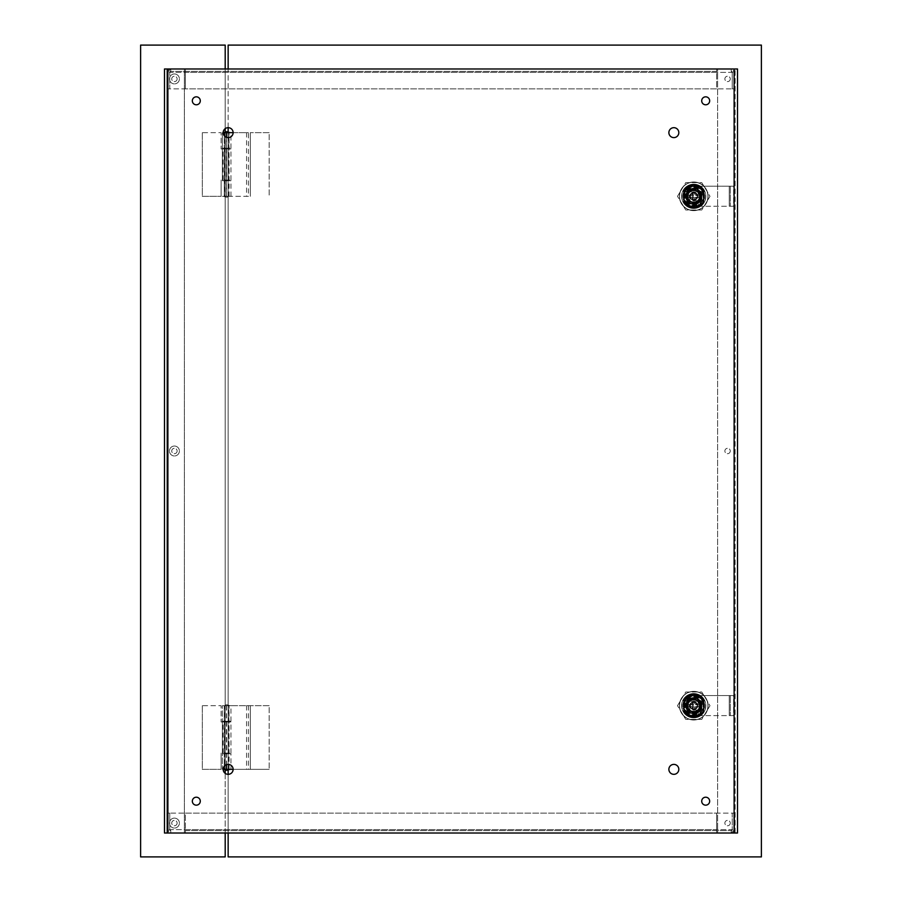 <?xml version="1.0" encoding="UTF-8"?>
<svg xmlns="http://www.w3.org/2000/svg" width="902" height="902" viewBox="0 0 902 902"><rect width="100%" height="100%" fill="white"/><g stroke="black" fill="none" stroke-linecap="round" stroke-linejoin="round"><path stroke-width="0.68" stroke-dasharray="4.51 3.38" d="M184.38 68.98L184.38 833.02L164.48 833.02L164.48 68.98L184.38 68.98L184.38 833.02L166.87 833.02L167.885 833.02L167.885 68.98L184.38 68.98M177.119 823.075A2.695 2.695 0 0 1 173.083 825.409A2.695 2.695 0 0 1 173.083 820.741A2.695 2.695 0 0 1 177.119 823.075A2.695 2.695 0 0 1 173.083 825.409A2.695 2.695 0 0 1 173.083 820.741A2.695 2.695 0 0 1 177.119 823.075M177.119 451A2.695 2.695 0 0 1 173.083 453.334A2.695 2.695 0 0 1 173.083 448.666A2.695 2.695 0 0 1 177.119 451A2.695 2.695 0 0 1 173.083 453.334A2.695 2.695 0 0 1 173.083 448.666A2.695 2.695 0 0 1 177.119 451M177.119 78.925A2.695 2.695 0 0 1 173.083 81.259A2.695 2.695 0 0 1 173.083 76.591A2.695 2.695 0 0 1 177.119 78.925A2.695 2.695 0 0 1 173.083 81.259A2.695 2.695 0 0 1 173.083 76.591A2.695 2.695 0 0 1 177.119 78.925M166.87 68.98L737.52 68.98L737.52 833.02L167.885 833.02L167.885 68.98L166.87 68.98L166.87 833.02L166.87 68.98M717.62 68.98L735.13 68.98L734.115 68.98L734.115 833.02L735.13 833.02L717.62 833.02L717.62 68.98L734.115 68.98L734.115 833.02L717.62 833.02L717.62 68.98M678.811 769.35A4.961 4.961 0 0 0 673.85 764.389A4.961 4.961 0 0 0 668.878 769.35A4.961 4.961 0 0 0 673.85 774.322A4.961 4.961 0 0 0 678.811 769.35M678.811 132.65A4.961 4.961 0 0 0 673.85 127.678A4.961 4.961 0 0 0 668.878 132.65A4.961 4.961 0 0 0 673.85 137.611A4.961 4.961 0 0 0 678.811 132.65M233.122 769.35A4.961 4.961 0 0 0 228.15 764.389A4.961 4.961 0 0 0 223.189 769.35A4.961 4.961 0 0 0 228.15 774.322A4.961 4.961 0 0 0 233.122 769.35L269.168 769.35L224.282 769.35L224.282 753.801L229.063 753.801L224.282 753.801L224.282 769.35L230.968 769.35L230.968 753.801L222.377 753.801L230.968 753.801M233.122 132.65A4.961 4.961 0 0 0 228.15 127.678A4.961 4.961 0 0 0 223.189 132.65A4.961 4.961 0 0 0 228.15 137.611A4.961 4.961 0 0 0 233.122 132.65L248.445 132.65L248.445 196.32L222.377 196.32L248.445 196.32M709.66 801.19A3.98 3.98 0 0 0 705.68 797.21A3.98 3.98 0 0 0 701.7 801.19A3.98 3.98 0 0 0 705.68 805.17A3.98 3.98 0 0 0 709.66 801.19M709.66 100.81A3.98 3.98 0 0 0 705.68 96.83A3.98 3.98 0 0 0 701.7 100.81A3.98 3.98 0 0 0 705.68 104.79A3.98 3.98 0 0 0 709.66 100.81M200.3 801.19A3.98 3.98 0 0 0 196.32 797.21A3.98 3.98 0 0 0 192.34 801.19A3.98 3.98 0 0 0 196.32 805.17A3.98 3.98 0 0 0 200.3 801.19M200.3 100.81A3.98 3.98 0 0 0 196.32 96.83A3.98 3.98 0 0 0 192.34 100.81A3.98 3.98 0 0 0 196.32 104.79A3.98 3.98 0 0 0 200.3 100.81M735.13 833.02L735.13 68.98L735.13 833.02M730.259 823.075A2.695 2.695 0 0 1 726.223 825.409A2.695 2.695 0 0 1 726.223 820.741A2.695 2.695 0 0 1 730.259 823.075A2.695 2.695 0 0 1 726.223 825.409A2.695 2.695 0 0 1 726.223 820.741A2.695 2.695 0 0 1 730.259 823.075M730.259 451A2.695 2.695 0 0 1 726.223 453.334A2.695 2.695 0 0 1 726.223 448.666A2.695 2.695 0 0 1 730.259 451A2.695 2.695 0 0 1 726.223 453.334A2.695 2.695 0 0 1 726.223 448.666A2.695 2.695 0 0 1 730.259 451M730.259 78.925A2.695 2.695 0 0 1 726.223 81.259A2.695 2.695 0 0 1 726.223 76.591A2.695 2.695 0 0 1 730.259 78.925A2.695 2.695 0 0 1 726.223 81.259A2.695 2.695 0 0 1 726.223 76.591A2.695 2.695 0 0 1 730.259 78.925M734.634 829.614A3.405 3.405 0 0 1 731.229 833.02L732.244 829.614L731.229 830.641A1.015 1.015 0 0 0 732.244 829.614L734.634 829.614L731.229 833.02L170.771 833.02A3.405 3.405 0 0 1 167.366 829.614L167.366 813.13L167.366 829.614L170.771 833.02L716.616 833.02L716.616 813.13L716.616 833.02L731.229 833.02L731.229 830.641L732.244 829.614L732.244 813.13L734.634 813.13L734.634 829.614L734.634 813.13L732.244 813.13L732.244 829.614L732.244 813.13L167.366 813.13L169.756 813.13L169.756 829.614L170.771 833.02L170.771 830.641A1.015 1.015 0 0 1 169.756 829.614L170.771 830.641L169.756 829.614L169.756 813.13L732.244 813.13L732.244 829.614L167.366 829.614M185.384 813.13L716.616 813.13L185.384 813.13L185.384 829.614L185.384 813.13M185.384 830.641L731.229 830.641L185.384 830.641L185.384 833.02L185.384 829.614L716.616 829.614L185.384 829.614L185.384 830.641M169.756 829.614L169.756 813.13L169.756 829.614L732.244 829.614M167.366 72.385A3.405 3.405 0 0 1 170.771 68.98L169.756 72.385L170.771 71.359A1.015 1.015 0 0 0 169.756 72.385L167.366 72.385L170.771 68.98L731.229 68.98A3.405 3.405 0 0 1 734.634 72.385L734.634 88.87L734.634 72.385L731.229 68.98L185.384 68.98L185.384 88.87L185.384 68.98L170.771 68.98L170.771 71.359L169.756 72.385L169.756 88.87L167.366 88.87L167.366 72.385L167.366 88.87L169.756 88.87L169.756 72.385L169.756 88.87L734.634 88.87L732.244 88.87L732.244 72.385L731.229 68.98L731.229 71.359A1.015 1.015 0 0 1 732.244 72.385L731.229 71.359L732.244 72.385L732.244 88.87L169.756 88.87L169.756 72.385L734.634 72.385M716.616 88.87L185.384 88.87L716.616 88.87L716.616 72.385L716.616 88.87M716.616 71.359L170.771 71.359L716.616 71.359L716.616 68.98L716.616 72.385L185.384 72.385L716.616 72.385L716.616 71.359M732.244 72.385L732.244 88.87L732.244 72.385L169.756 72.385M202.319 132.65L202.319 196.32L221.103 196.32L202.319 196.32L202.319 132.65L221.103 132.65L202.319 132.65M223.098 148.943L230.968 148.943L221.103 148.943L221.103 132.65L221.103 148.943L223.098 148.943L223.098 180.017L222.377 180.017L230.968 180.017L223.098 180.017M221.103 196.32L221.103 180.017L221.103 196.32M229.063 180.017L224.282 180.017L229.063 180.017L229.063 148.943L224.282 148.943L229.063 148.943M202.319 705.68L202.319 769.35L221.103 769.35L202.319 769.35L202.319 705.68L221.103 705.68L202.319 705.68M223.098 721.983L230.968 721.983L221.103 721.983L221.103 705.68L221.103 721.983L223.098 721.983L223.098 753.057L222.377 753.057L230.968 753.057L223.098 753.057M221.103 769.35L221.103 753.057L221.103 769.35M229.063 753.057L224.282 753.057L229.063 753.057L229.063 721.983L224.282 721.983L229.063 721.983M174.436 818.114A4.961 4.961 0 0 0 170.128 825.556A4.961 4.961 0 0 0 178.731 825.556A4.961 4.961 0 0 0 174.436 818.114A4.961 4.961 0 0 1 178.731 825.556A4.961 4.961 0 0 1 170.128 825.556A4.961 4.961 0 0 1 174.436 818.114M174.436 446.039A4.961 4.961 0 0 1 178.731 453.48A4.961 4.961 0 0 1 170.128 453.48A4.961 4.961 0 0 1 174.436 446.039A4.961 4.961 0 0 0 170.128 453.48A4.961 4.961 0 0 0 178.731 453.48A4.961 4.961 0 0 0 174.436 446.039M174.436 73.964A4.961 4.961 0 0 1 178.731 81.406A4.961 4.961 0 0 1 170.128 81.406A4.961 4.961 0 0 1 174.436 73.964A4.961 4.961 0 0 0 170.128 81.406A4.961 4.961 0 0 0 178.731 81.406A4.961 4.961 0 0 0 174.436 73.964M225.196 68.98L225.196 128.659M225.196 131.839L225.196 770.161M225.196 773.341L225.196 833.02M140.611 856.9L140.611 45.1L225.196 45.1L225.196 856.9L140.611 856.9M223.245 132.65L230.1 132.65L223.245 132.65M224.463 132.65L228.882 132.65L224.463 132.65L224.463 196.32L228.882 196.32L224.463 196.32M229.063 132.65L224.282 132.65L229.063 132.65L229.063 148.199L224.282 148.199L224.282 180.761L229.063 180.761L224.282 180.761L224.282 196.32L224.282 180.761L222.377 180.761L230.968 180.761L224.282 180.761M223.245 196.32L226.673 197.301L230.1 196.32L223.245 196.32L230.1 196.32M223.189 132.65L248.445 132.65M269.168 132.65L250.328 132.65L269.168 132.65L269.168 196.32L269.168 132.65M224.282 196.32L229.063 196.32L224.282 196.32L224.282 132.65L224.282 148.199L229.063 148.199M222.377 180.761L222.377 132.65L222.377 180.761M224.282 148.199L230.968 148.199L222.377 148.199L224.282 148.199L224.282 132.65M223.245 705.68L230.1 705.68L223.245 705.68L226.673 704.699L230.1 705.68M224.463 705.68L228.882 705.68L224.463 705.68L224.463 769.35L228.882 769.35L224.463 769.35M229.063 705.68L224.282 705.68L229.063 705.68L229.063 721.239L224.282 721.239L224.282 753.801M230.1 769.35L223.245 769.35L230.1 769.35M223.189 769.35L222.377 769.35L222.377 721.239L230.968 721.239L224.282 721.239L224.282 705.68L250.328 705.68L222.377 705.68L230.968 705.68L224.282 705.68L224.282 721.239L229.063 721.239M269.168 705.68L250.328 705.68L269.168 705.68L269.168 769.35L269.168 705.68M224.282 721.239L222.377 721.239L222.377 705.68L222.377 769.35L230.968 769.35M224.282 705.68L224.282 769.35M761.389 856.9L228.15 856.9L228.15 45.1L761.389 45.1L761.389 856.9M703.932 699.016L703.932 712.354A12.177 12.177 0 0 1 683.558 712.354L683.558 699.016A12.177 12.177 0 0 1 703.932 699.016L703.932 712.354A12.177 12.177 0 0 1 683.558 712.354L683.558 699.016A12.177 12.177 0 0 1 703.932 699.016M703.932 189.645L703.932 202.984A12.177 12.177 0 0 1 683.558 202.984L683.558 189.645A12.177 12.177 0 0 1 703.932 189.645L703.932 202.984A12.177 12.177 0 0 1 683.558 202.984L683.558 189.645A12.177 12.177 0 0 1 703.932 189.645M228.15 833.02L228.15 774.322M228.15 770.161L228.15 131.839M228.15 127.678L228.15 68.98M699.411 201.789L688.271 201.789L699.411 201.789L699.411 190.649L699.411 201.789M688.271 190.649L688.271 201.789L688.271 190.649L699.411 190.649L688.271 190.649M730.293 186.195L733.63 186.195L733.63 206.254L730.293 206.254L730.293 186.195L730.293 206.254L689.861 206.254A11.816 11.816 0 0 1 689.861 186.195L730.293 186.195M689.861 186.195L733.63 186.195L733.63 206.254L689.861 206.254A11.816 11.816 0 0 1 689.861 186.195M703.459 202.149L703.459 203.04A11.816 11.816 0 0 1 690.323 207.618C695.566 208.948 699.941 207.415 703.459 203.04L703.447 202.149C700.335 206.964 695.949 208.79 690.323 207.618L684.032 203.04C690.312 209.76 696.784 209.76 703.459 203.04L703.459 201.721L703.459 203.04C699.873 207.595 695.307 209.061 689.759 207.437A11.816 11.816 0 0 1 684.032 203.04C690.504 209.749 696.975 209.749 703.459 203.04L703.459 202.454C698.249 208.858 692.285 209.647 685.565 204.844A11.816 11.816 0 0 1 684.032 203.04L684.032 201.721C690.492 209.14 696.964 209.14 703.459 201.721L703.459 203.04A11.816 11.816 0 0 1 689.759 207.437M688.959 186.286L684.032 190.92L684.032 189.589L684.032 190.92C690.425 183.354 696.896 183.354 703.459 190.92L698.531 186.286L703.459 190.92L703.459 189.589L703.459 190.92C697.032 183.444 690.56 183.444 684.032 190.92L688.959 186.286L687.876 186.286L699.986 186.286A11.816 11.816 0 0 0 690.436 184.978L687.685 186.286L688.959 186.286L687.504 186.286L684.032 189.589A11.816 11.816 0 0 1 703.459 189.589L703.695 191.371A11.106 11.106 0 0 0 694.585 185.237C698.238 185.485 701.192 187.379 703.459 190.92L703.459 189.589C699.681 184.854 694.935 183.467 689.196 185.417A11.816 11.816 58.8 0 0 684.032 189.589L683.795 191.371L684.032 189.589C690.504 182.892 696.975 182.892 703.459 189.589A11.816 11.816 0 0 0 689.196 185.417C695.239 183.602 699.986 185.316 703.459 190.559M684.979 190.254L684.798 190.514A10.666 10.666 0 0 0 683.795 192.476A10.666 10.666 0 0 1 703.695 192.476L703.695 200.165A10.666 10.666 0 0 1 683.795 200.165L683.795 191.371L683.795 200.165A10.666 10.666 0 0 0 703.695 200.165L703.695 192.476A10.666 10.666 0 0 0 687.944 187.368L687.674 187.548A10.666 10.666 0 0 0 684.979 190.254L686.388 191.574A8.749 8.749 0 0 1 688.993 188.958A8.749 8.749 0 0 0 686.388 191.574L688.993 188.958L687.674 187.548M687.504 186.286L684.032 189.589C690.684 182.926 697.156 182.926 703.459 189.589L696.333 184.797L694.63 184.538L694.585 185.237M685.565 204.844A11.816 11.816 -26.4 0 1 684.032 203.04L684.032 201.721L684.032 203.04C688.17 208.001 693.176 209.287 699.039 206.874C693.176 209.287 688.17 208.001 684.032 203.04L691.236 207.855L684.55 203.728L684.032 201.721C688.034 207.201 692.928 208.712 698.723 206.254C692.319 208.531 687.425 207.02 684.032 201.721L684.032 203.04L684.032 201.721L691.394 207.178L684.032 201.721L684.032 203.04L684.032 201.721L684.032 203.04L687.504 206.344L688.959 206.344L684.032 201.721L684.032 203.04L683.795 201.27L684.032 203.04C687.347 207.55 691.969 208.993 697.9 207.37L699.986 206.344L703.447 202.454M684.032 201.721C690.537 209.309 697.009 209.309 703.459 201.721C700.324 206.321 696.299 208.136 691.383 207.178C696.818 207.877 700.831 206.051 703.459 201.721L698.723 206.254L703.459 201.721C696.987 209.129 690.504 209.129 684.032 201.721C690.47 209.309 696.942 209.309 703.459 201.721C696.942 209.309 690.47 209.309 684.032 201.721L685.092 203.288C691.924 209.23 698.047 208.712 703.459 201.721L703.459 203.04L703.447 201.721L703.459 203.04L699.986 206.344L698.531 206.344L699.986 206.344L703.459 203.04C696.919 209.828 690.436 209.828 684.032 203.04C690.436 209.828 696.919 209.828 703.459 203.04C697.122 209.805 690.65 209.805 684.032 203.04C690.65 209.805 697.122 209.805 703.459 203.04A11.816 11.816 -159.7 0 1 699.039 206.874A11.816 11.816 -159.7 0 0 703.459 203.04C696.987 209.647 690.515 209.647 684.032 203.04C690.515 209.647 696.987 209.647 703.459 203.04C696.806 209.715 690.334 209.715 684.032 203.04C690.334 209.715 696.806 209.715 703.459 203.04C700.132 207.167 696.062 208.779 691.236 207.855C696.062 208.779 700.132 207.167 703.459 203.04C697.032 209.828 690.56 209.828 684.032 203.04C690.56 209.828 697.032 209.828 703.459 203.04C697.178 209.771 690.707 209.771 684.032 203.04C690.707 209.771 697.178 209.771 703.459 203.04L699.986 206.344L688.576 206.344C692.274 208.249 695.972 208.249 699.67 206.344M687.504 186.297L688.959 186.297M699.986 186.297L698.531 186.297M698.531 186.286L687.685 186.286M688.959 206.344L699.851 206.344M697.9 207.37A11.816 11.816 0 0 1 687.504 206.344A11.816 11.816 -81.9 0 1 684.55 203.728L685.092 203.288L684.55 203.728A11.816 11.816 -81.9 0 0 687.504 206.344L688.576 206.344M690.436 184.978L684.032 189.589L684.032 190.92L684.032 189.589A11.816 11.816 0 0 1 694.63 184.538M688.497 187.92A9.899 9.899 0 0 1 703.47 194.482A9.899 9.899 0 0 1 691.913 206.051A9.899 9.899 0 0 1 685.351 191.077L686.828 192.216A8.039 8.039 0 0 1 701.655 194.9A8.039 8.039 0 0 1 692.308 204.224A8.039 8.039 0 0 1 686.828 192.216A8.039 8.039 0 0 1 697.596 189.262A8.039 8.039 0 0 1 700.933 199.917A8.039 8.039 0 0 1 690.402 203.626A8.039 8.039 0 0 1 686.828 192.216L685.351 191.077A9.899 9.899 0 0 1 702.962 192.712A9.899 9.899 0 0 1 695.577 206.051A9.899 9.899 0 0 1 688.497 187.92L689.647 189.397L688.497 187.92M687.865 186.286C691.53 184.425 695.194 184.425 698.858 186.286M679.42 196.32A14.331 14.331 0 0 0 693.739 210.64A14.331 14.331 0 0 0 708.07 196.32A14.331 14.331 0 0 0 693.739 181.99A14.331 14.331 0 0 0 679.42 196.32M708.07 196.32A14.331 14.331 0 0 1 686.58 208.723A14.331 14.331 0 0 1 686.58 183.907A14.331 14.331 0 0 1 708.07 196.32A14.331 14.331 0 0 1 686.58 208.723A14.331 14.331 0 0 1 686.58 183.907A14.331 14.331 0 0 1 708.07 196.32M684.032 190.92L684.032 189.589L684.032 190.92C690.549 183.331 697.02 183.331 703.459 190.92C697.077 183.399 690.605 183.399 684.032 190.92C690.515 183.489 696.998 183.489 703.459 190.92C696.964 183.489 690.492 183.489 684.032 190.92C690.413 183.388 696.885 183.388 703.459 190.92C696.953 183.331 690.481 183.331 684.032 190.92C690.594 183.354 697.066 183.354 703.459 190.92M684.798 190.514L685.892 191.619L684.798 190.514M690.131 204.202A8.67 8.67 0 0 1 688.711 189.251A8.67 8.67 0 0 1 702.376 195.497A8.67 8.67 0 0 1 690.131 204.202M684.032 189.589C690.661 182.835 697.145 182.835 703.459 189.589C696.942 182.802 690.47 182.802 684.032 189.589C690.47 182.802 696.942 182.802 703.459 189.589C696.784 182.869 690.312 182.869 684.032 189.589C690.312 182.869 696.784 182.869 703.459 189.589C696.885 182.971 690.413 182.971 684.032 189.589C690.413 182.971 696.885 182.971 703.459 189.589C697.054 182.971 690.582 182.971 684.032 189.589C690.582 182.971 697.054 182.971 703.459 189.589C697.178 182.869 690.707 182.869 684.032 189.589C690.707 182.869 697.178 182.869 703.459 189.589C697.043 182.813 690.571 182.813 684.032 189.589C690.571 182.813 697.043 182.813 703.459 189.589C696.84 182.824 690.357 182.824 684.032 189.589C690.357 182.824 696.84 182.824 703.459 189.589C697.156 182.926 690.684 182.926 684.032 189.589C690.323 182.914 696.795 182.914 703.459 189.589L699.986 186.286L703.459 189.589A11.816 11.816 106 0 0 699.986 186.286M703.459 201.721L698.531 206.344M703.526 195.046L703.053 195.046A9.392 9.392 0 0 0 684.438 195.046L684.28 195.046A9.55 9.55 0 0 0 684.28 197.594L683.953 197.594A9.866 9.866 0 0 0 703.526 197.594L703.526 195.046A9.866 9.866 0 0 0 683.953 195.046A9.866 9.866 0 0 1 698.678 187.774L698.362 188.326A9.234 9.234 0 0 0 684.517 196.32A9.234 9.234 0 0 0 698.362 204.314L698.678 204.867A9.866 9.866 0 0 1 683.953 197.594L684.438 197.594A9.392 9.392 0 0 0 703.053 197.594L703.526 197.594M698.362 188.326L698.678 187.774A9.866 9.866 0 0 1 698.678 204.867L698.362 204.314M691.439 188.901L691.417 188.755A7.915 7.915 0 0 0 691.417 203.875A7.915 7.915 0 0 1 691.417 188.755L696.073 188.755A7.915 7.915 0 0 1 696.073 203.875A7.915 7.915 0 0 0 696.073 188.755A7.915 7.915 0 0 1 696.073 203.875L691.417 203.875A7.915 7.915 0 0 1 691.417 188.755L696.073 188.755L691.417 188.755A7.915 7.915 0 0 0 691.417 203.875L696.051 203.728L691.439 203.728C688 202.454 686.185 199.973 685.982 196.32C686.185 192.656 688 190.187 691.439 188.901L696.051 188.901L691.439 188.901A7.768 7.768 0 0 0 691.439 203.728L696.051 203.728A7.768 7.768 0 0 0 696.051 188.901C699.49 190.187 701.305 192.656 701.508 196.32C701.305 199.973 699.49 202.454 696.051 203.728A7.768 7.768 0 0 0 696.051 188.901L691.439 188.901A7.768 7.768 0 0 0 691.439 203.728L696.073 203.875A7.915 7.915 0 0 0 696.073 188.755L691.417 188.755A7.915 7.915 0 0 0 691.417 203.875L691.439 203.728M696.051 203.728L696.073 203.875A7.915 7.915 0 0 0 696.073 188.755L696.051 188.901M698.103 192.577L698.103 200.064L697.483 200.684L689.996 200.684L689.387 192.577L689.996 191.957L699.219 192.115L699.219 200.526L697.945 201.789L689.545 201.789L688.271 200.526L688.271 192.115L689.545 190.841L697.945 190.841L699.219 192.115L699.219 200.526L697.945 201.789L689.545 201.789L688.271 200.526L688.271 192.115L689.545 190.841L697.945 190.841L699.219 192.115M697.483 191.957L697.945 190.841M692.578 192.577L692.578 200.064L692.578 192.577L693.221 191.946L693.221 200.695L693.221 191.946L700.335 191.946M699.941 196.32A6.19 6.19 0 0 0 690.65 190.953A6.19 6.19 0 0 0 690.65 201.676A6.19 6.19 0 0 0 699.941 196.32A6.19 6.19 0 0 0 690.65 190.953A6.19 6.19 0 0 0 690.65 201.676A6.19 6.19 0 0 0 699.941 196.32M689.996 191.957L689.545 190.841M689.387 192.577L688.271 192.115M700.55 195.046L686.929 195.046L700.55 195.046L700.55 197.594L686.929 197.594L686.929 195.046L686.929 197.594L700.55 197.594L700.55 195.046M683.953 195.046L683.953 197.594L683.953 195.046M693.739 203.751A7.43 7.43 0 0 0 701.181 196.32A7.43 7.43 0 0 0 693.739 188.879A7.43 7.43 0 0 0 686.309 196.32A7.43 7.43 0 0 0 693.739 203.751M689.996 200.684L689.545 201.789M697.483 200.684L697.945 201.789M703.053 195.046L703.053 197.594M684.438 195.046L684.438 197.594M689.387 200.064L688.271 200.526M693.739 193.051A3.258 3.258 0 0 1 697.009 196.32A3.258 3.258 0 0 1 693.739 199.579A3.258 3.258 0 0 1 690.481 196.32A3.258 3.258 0 0 1 693.739 193.051M693.739 199.725A3.405 3.405 0 0 0 696.694 194.618A3.405 3.405 0 0 0 690.797 194.618A3.405 3.405 0 0 0 693.739 199.725M693.739 200.3A3.98 3.98 0 0 0 697.19 194.325A3.98 3.98 0 0 0 690.301 194.325A3.98 3.98 0 0 0 693.739 200.3M686.309 196.32A7.43 7.43 0 0 1 697.46 189.882A7.43 7.43 0 0 1 697.46 202.758A7.43 7.43 0 0 1 686.309 196.32A7.43 7.43 0 0 1 697.46 189.882A7.43 7.43 0 0 1 697.46 202.758A7.43 7.43 0 0 1 686.309 196.32M698.103 200.064L699.219 200.526M693.739 202.634A6.314 6.314 0 0 0 699.219 193.163A6.314 6.314 0 0 0 688.271 193.163A6.314 6.314 0 0 0 693.739 202.634A6.314 6.314 0 0 0 699.219 193.163A6.314 6.314 0 0 0 688.271 193.163A6.314 6.314 0 0 0 693.739 202.634A6.314 6.314 0 0 0 699.219 193.163A6.314 6.314 0 0 0 688.271 193.163A6.314 6.314 0 0 0 693.739 202.634M684.28 195.046L684.28 197.594M701.655 196.32C700.245 201.969 700.245 201.969 701.655 196.32C700.245 201.969 700.245 201.969 701.655 196.32C700.245 190.672 700.245 190.672 701.655 196.32C700.245 190.672 700.245 190.672 701.655 196.32M677.481 196.32L685.745 182.61L701.745 182.61L710.009 196.32L701.745 210.019L685.745 210.019L677.481 196.32L685.745 182.61L701.745 182.61L710.009 196.32L701.745 210.019L685.745 210.019L677.481 196.32M693.739 208.452A12.132 12.132 0 0 1 681.608 196.32A12.132 12.132 0 0 1 693.739 184.188A12.132 12.132 0 0 1 705.871 196.32A12.132 12.132 0 0 1 693.739 208.452A12.132 12.132 0 0 1 681.608 196.32A12.132 12.132 0 0 1 693.739 184.188A12.132 12.132 0 0 1 705.871 196.32A12.132 12.132 0 0 1 693.739 208.452M693.739 207.257A10.948 10.948 0 0 1 684.268 190.841A10.948 10.948 0 0 1 703.222 190.841A10.948 10.948 0 0 1 693.739 207.257A10.948 10.948 0 0 1 684.268 190.841A10.948 10.948 0 0 1 703.222 190.841A10.948 10.948 0 0 1 693.739 207.257M693.739 208.261A11.94 11.94 0 0 1 683.4 190.345A11.94 11.94 0 0 1 704.079 190.345A11.94 11.94 0 0 1 693.739 208.261M693.739 188.292A8.017 8.017 0 0 0 685.723 196.32A8.017 8.017 0 0 0 693.739 204.337A8.017 8.017 0 0 0 701.767 196.32A8.017 8.017 0 0 0 693.739 188.292A8.017 8.017 0 0 0 685.723 196.32A8.017 8.017 0 0 0 693.739 204.337A8.017 8.017 0 0 0 701.767 196.32A8.017 8.017 0 0 0 693.739 188.292M693.739 204.438A8.118 8.118 0 0 0 701.857 196.32A8.118 8.118 0 0 0 693.739 188.202A8.118 8.118 0 0 0 685.633 196.32A8.118 8.118 0 0 0 693.739 204.438A8.118 8.118 0 0 0 701.857 196.32A8.118 8.118 0 0 0 693.739 188.202A8.118 8.118 0 0 0 685.633 196.32A8.118 8.118 0 0 0 693.739 204.438M693.739 190.615A5.705 5.705 0 0 0 688.046 196.32A5.705 5.705 0 0 0 693.739 202.014A5.705 5.705 0 0 0 699.445 196.32A5.705 5.705 0 0 0 693.739 190.615A5.705 5.705 0 0 0 688.046 196.32A5.705 5.705 0 0 0 693.739 202.014A5.705 5.705 0 0 0 699.445 196.32A5.705 5.705 0 0 0 693.739 190.615M693.739 202.116A5.795 5.795 0 0 0 699.546 196.32A5.795 5.795 0 0 0 693.739 190.525A5.795 5.795 0 0 0 687.944 196.32A5.795 5.795 0 0 0 693.739 202.116A5.795 5.795 0 0 0 699.546 196.32A5.795 5.795 0 0 0 693.739 190.525A5.795 5.795 0 0 0 687.944 196.32A5.795 5.795 0 0 0 693.739 202.116M697.077 203.615A8.017 8.017 0 0 1 686.456 199.658A8.017 8.017 0 0 1 690.413 189.025A8.017 8.017 0 0 1 701.034 192.983A8.017 8.017 0 0 1 697.077 203.615A8.017 8.017 0 0 1 686.456 199.658A8.017 8.017 0 0 1 690.413 189.025A8.017 8.017 0 0 1 701.034 192.983A8.017 8.017 0 0 1 697.077 203.615M690.368 188.935A8.118 8.118 0 0 1 701.125 192.938A8.118 8.118 0 0 1 697.122 203.694A8.118 8.118 0 0 1 686.366 199.692A8.118 8.118 0 0 1 690.368 188.935A8.118 8.118 0 0 1 701.125 192.938A8.118 8.118 0 0 1 697.122 203.694A8.118 8.118 0 0 1 686.366 199.692A8.118 8.118 0 0 1 690.368 188.935M696.118 201.507A5.705 5.705 0 0 1 688.564 198.688A5.705 5.705 0 0 1 691.372 191.134A5.705 5.705 0 0 1 698.926 193.941A5.705 5.705 0 0 1 696.118 201.507A5.705 5.705 0 0 1 688.564 198.688A5.705 5.705 0 0 1 691.372 191.134A5.705 5.705 0 0 1 698.926 193.941A5.705 5.705 0 0 1 696.118 201.507M691.338 191.044A5.795 5.795 0 0 1 699.016 193.907A5.795 5.795 0 0 1 696.152 201.586A5.795 5.795 0 0 1 688.474 198.733A5.795 5.795 0 0 1 691.338 191.044A5.795 5.795 0 0 1 699.016 193.907A5.795 5.795 0 0 1 696.152 201.586A5.795 5.795 0 0 1 688.474 198.733A5.795 5.795 0 0 1 691.338 191.044M703.571 189.397A12.019 12.019 0 0 0 696.806 184.696L690.673 184.696A12.019 12.019 0 0 0 683.919 189.397L683.919 203.232A12.019 12.019 0 0 0 690.673 207.934L696.806 207.934A12.019 12.019 0 0 0 703.571 203.232L703.571 189.397A12.019 12.019 0 0 0 696.806 184.696L690.673 184.696A12.019 12.019 0 0 0 683.919 189.397L683.919 203.232A12.019 12.019 0 0 0 690.673 207.934L696.806 207.934A12.019 12.019 0 0 0 703.571 203.232L703.571 189.397M707.912 196.32A14.161 14.161 0 0 1 693.739 210.482A14.161 14.161 0 0 1 679.578 196.32A14.161 14.161 0 0 1 693.739 182.148A14.161 14.161 0 0 1 707.912 196.32A14.161 14.161 0 0 1 693.739 210.482A14.161 14.161 0 0 1 679.578 196.32A14.161 14.161 0 0 1 693.739 182.148A14.161 14.161 0 0 1 707.912 196.32M697.945 189.364A8.276 8.276 0 0 1 697.945 203.491L698.87 205.543A10.508 10.508 0 0 1 697.122 206.332L690.143 206.332A10.508 10.508 0 0 1 683.806 200.154L683.806 192.701A10.508 10.508 0 0 1 690.143 186.522L697.122 186.522A10.508 10.508 0 0 1 698.87 187.323L697.945 189.364A8.276 8.276 0 0 1 697.945 203.491L698.87 205.543A10.508 10.508 0 0 1 697.122 206.332L690.143 206.332A10.508 10.508 0 0 1 683.806 200.154L683.806 192.701A10.508 10.508 0 0 1 690.143 186.522L697.122 186.522A10.508 10.508 0 0 1 698.87 187.323L697.945 189.364M697.122 202.014L690.143 202.014L688.046 199.917L688.046 192.938L690.143 190.841L697.122 190.841L699.219 192.938L699.219 199.917L697.122 202.014L699.219 199.917L699.219 192.938L697.122 190.841L690.143 190.841L688.046 192.938L688.046 199.917L690.143 202.014L697.122 202.014M686.366 198.293L686.974 198.136L688.79 201.27L691.935 203.085L695.555 203.085L698.7 201.27L700.459 198.293A7.002 7.002 0 0 1 688.677 201.146A7.002 7.002 0 0 1 692.093 189.51A7.002 7.002 0 0 1 700.459 198.293L701.305 197.414A7.644 7.644 0 0 1 700.843 199.15L700.504 194.505L698.7 191.371L695.555 189.555L691.935 189.555L688.79 191.371L686.974 194.505L686.647 199.15A7.644 7.644 0 0 1 686.185 197.414L686.366 198.293M686.027 197.437L686.027 197.437A7.802 7.802 0 0 1 686.027 195.204L686.027 197.437M686.185 195.227L686.185 195.227A7.644 7.644 0 0 1 686.647 193.479L686.185 195.227M686.366 194.336L686.974 194.505L686.366 194.336M686.501 193.423L686.501 193.423A7.802 7.802 0 0 1 687.617 191.495L686.501 193.423M687.741 191.596L687.741 191.596A7.644 7.644 0 0 1 689.015 190.311L687.741 191.596M700.843 193.479L699.873 191.495L696.637 189.07L692.635 188.597L688.914 190.187A7.802 7.802 0 0 1 690.853 189.07L690.909 189.228A7.644 7.644 0 0 1 692.657 188.755L692.635 188.597A7.802 7.802 0 0 1 694.856 188.597L694.833 188.755A7.644 7.644 0 0 1 696.581 189.228L696.637 189.07A7.802 7.802 0 0 1 698.565 190.187L698.475 190.311A7.644 7.644 0 0 1 699.749 191.596L699.873 191.495A7.802 7.802 0 0 1 700.989 193.423L700.843 193.479A7.644 7.644 0 0 1 701.305 195.227L700.843 193.479M692.95 191.855L692.95 193.964L692.95 191.855L694.54 191.855L692.95 191.855M693.739 200.143A3.822 3.822 0 0 1 690.436 194.404A3.822 3.822 0 0 1 697.054 194.404A3.822 3.822 0 0 1 693.739 200.143A3.822 3.822 0 0 1 690.436 194.404A3.822 3.822 0 0 1 697.054 194.404A3.822 3.822 0 0 1 693.739 200.143A3.822 3.822 0 0 1 690.436 194.404A3.822 3.822 0 0 1 697.054 194.404A3.822 3.822 0 0 1 693.739 200.143A3.822 3.822 0 0 1 690.436 194.404A3.822 3.822 0 0 1 697.054 194.404A3.822 3.822 0 0 1 693.739 200.143M700.989 199.218L700.989 199.218A7.802 7.802 0 0 1 699.873 201.146L700.989 199.218M699.749 201.045L699.749 201.045A7.644 7.644 0 0 1 698.475 202.319L699.749 201.045M694.54 200.774L694.54 198.677L694.54 200.774L692.95 200.774L694.54 200.774M696.096 195.52L694.54 193.964L696.096 195.52L698.204 195.52L696.096 195.52M687.617 201.146L690.853 203.559L692.657 203.875A7.644 7.644 0 0 1 690.909 203.412L690.853 203.559A7.802 7.802 0 0 1 688.914 202.443L689.015 202.319A7.644 7.644 0 0 1 687.741 201.045L687.617 201.146A7.802 7.802 0 0 1 686.501 199.218L687.617 201.146M691.766 203.694L691.935 203.085L691.766 203.694M691.766 188.935L691.935 189.555L691.766 188.935M692.657 203.875L694.856 204.032A7.802 7.802 0 0 1 692.635 204.032L692.657 203.875M695.724 203.694L695.555 203.085L696.637 203.559L698.565 202.443A7.802 7.802 0 0 1 696.637 203.559L696.581 203.412A7.644 7.644 0 0 1 694.833 203.875L695.724 203.694M695.724 188.935L695.555 189.555L695.724 188.935M692.95 193.964L691.383 195.52L689.286 195.52L689.286 197.11L691.383 197.11L692.95 198.677L692.95 200.774L692.95 198.677L691.383 197.11L689.286 197.11L689.286 195.52L691.383 195.52L692.95 193.964M694.54 198.677L696.096 197.11L698.204 197.11L698.204 195.52L698.204 197.11L696.096 197.11L694.54 198.677M694.54 193.964L694.54 191.855L694.54 193.964M701.125 194.336L700.504 194.505L701.125 194.336M701.463 195.204L701.463 195.204A7.802 7.802 0 0 1 701.463 197.437L701.463 195.204M693.739 203.953A7.644 7.644 0 0 1 687.132 192.498A7.644 7.644 0 0 1 700.358 192.498A7.644 7.644 0 0 1 693.739 203.953A7.644 7.644 0 0 1 686.106 196.32A7.644 7.644 0 0 1 693.739 188.676A7.644 7.644 0 0 1 701.384 196.32A7.644 7.644 0 0 1 693.739 203.953M699.411 711.159L688.271 711.159L699.411 711.159L699.411 700.02L699.411 711.159M688.271 700.02L688.271 711.159L688.271 700.02L699.411 700.02L688.271 700.02M730.293 695.555L733.63 695.555L733.63 715.613L730.293 715.613L730.293 695.555L730.293 715.613L689.861 715.613A11.816 11.816 0 0 1 689.861 695.555L730.293 695.555M689.861 695.555L733.63 695.555L733.63 715.613L689.861 715.613A11.816 11.816 0 0 1 689.861 695.555M703.459 711.509L703.459 712.411A11.816 11.816 0 0 1 690.323 716.989C695.566 718.308 699.941 716.786 703.459 712.411L703.447 711.509C700.335 716.335 695.949 718.161 690.323 716.989L684.032 712.411C690.312 719.131 696.784 719.131 703.459 712.411L703.459 711.08L703.459 712.411C699.873 716.955 695.307 718.42 689.759 716.797A11.816 11.816 0 0 1 684.032 712.411C690.504 719.108 696.975 719.108 703.459 712.411L703.459 711.825C698.249 718.217 692.285 719.018 685.565 714.204A11.816 11.816 0 0 1 684.032 712.411L684.032 711.08C690.492 718.511 696.964 718.511 703.459 711.08L703.459 712.411A11.816 11.816 0 0 1 689.759 716.797M690.436 694.348L684.032 698.96L684.032 700.279L688.959 695.656L684.032 700.279L684.032 698.96L684.032 700.279C690.425 692.713 696.896 692.713 703.459 700.279L698.531 695.656L699.986 695.656A11.816 11.816 0 0 0 690.436 694.348L687.685 695.656L698.858 695.656L703.459 700.279L703.459 698.96L703.459 700.279C697.032 692.815 690.56 692.815 684.032 700.279L684.032 698.96L687.504 695.656L688.959 695.656L687.504 695.656L684.032 698.96A11.816 11.816 0 0 1 703.459 698.96L703.695 700.73A11.106 11.106 0 0 0 694.585 694.608C698.238 694.856 701.192 696.75 703.459 700.279L703.459 698.96C699.681 694.224 694.935 692.826 689.196 694.777A11.816 11.816 58.8 0 0 684.032 698.96L683.795 700.73L684.032 698.96C690.504 692.251 696.975 692.251 703.459 698.96A11.816 11.816 0 0 0 689.196 694.777C695.239 692.962 699.986 694.675 703.459 699.929M684.979 699.614L684.798 699.884A10.666 10.666 0 0 0 683.795 701.835A10.666 10.666 0 0 1 703.695 701.835L703.695 709.524A10.666 10.666 0 0 1 683.795 709.524L683.795 700.73L683.795 709.524A10.666 10.666 0 0 0 703.695 709.524L703.695 701.835A10.666 10.666 0 0 0 687.944 696.727L687.674 696.908A10.666 10.666 0 0 0 684.979 699.614L686.388 700.933A8.749 8.749 0 0 1 688.993 698.328A8.749 8.749 0 0 0 686.388 700.933L688.993 698.328L687.674 696.908M703.459 700.279C697.066 692.725 690.594 692.725 684.032 700.279C690.481 692.691 696.953 692.691 703.459 700.279C696.885 692.747 690.413 692.747 684.032 700.279C690.492 692.849 696.964 692.849 703.459 700.279C696.998 692.86 690.515 692.86 684.032 700.279C690.605 692.759 697.077 692.759 703.459 700.279C697.02 692.691 690.549 692.691 684.032 700.279L684.032 698.96C690.684 692.285 697.156 692.285 703.459 698.96L694.63 693.909L694.585 694.608M685.565 714.204A11.816 11.816 -26.4 0 1 684.032 712.411L684.032 711.08L684.032 712.411C688.17 717.372 693.176 718.646 699.039 716.244C693.176 718.646 688.17 717.372 684.032 712.411L691.236 717.225L684.55 713.099L684.032 711.08C688.034 716.571 692.928 718.082 698.723 715.613C692.319 717.902 687.425 716.391 684.032 711.08L684.032 712.411L684.032 711.08L691.394 716.538L684.032 711.08L684.032 712.411L684.032 711.08L684.032 712.411L687.504 715.714L688.959 715.714L684.032 711.08L684.032 712.411L683.795 710.629L684.032 712.411C687.347 716.921 691.969 718.364 697.9 716.74L699.986 715.703M688.576 715.714L699.986 715.714L698.531 715.714L699.986 715.714L703.459 712.411L703.447 711.08C696.942 718.668 690.47 718.668 684.032 711.08L685.092 712.659C691.924 718.601 698.047 718.071 703.459 711.08L703.447 711.825M687.685 695.656L699.986 695.656L703.459 698.96C697.156 692.285 690.684 692.285 684.032 698.96A11.816 11.816 0 0 1 694.63 693.909M688.959 715.714L699.851 715.714M687.504 715.703L688.576 715.703C692.274 717.62 695.972 717.62 699.67 715.714M687.504 715.714A11.816 11.816 -81.9 0 1 684.55 713.099L685.092 712.659L684.55 713.099A11.816 11.816 -81.9 0 0 687.504 715.714A11.816 11.816 0 0 0 697.9 716.74M699.986 715.714L703.459 712.411C697.178 719.131 690.707 719.131 684.032 712.411C690.707 719.131 697.178 719.131 703.459 712.411C697.032 719.198 690.56 719.198 684.032 712.411C690.56 719.198 697.032 719.198 703.459 712.411C700.132 716.538 696.062 718.139 691.236 717.225L691.383 716.538L691.236 717.225C696.062 718.139 700.132 716.538 703.459 712.411C696.806 719.074 690.334 719.074 684.032 712.411C690.334 719.074 696.806 719.074 703.459 712.411C696.987 719.007 690.515 719.007 684.032 712.411C690.515 719.007 696.987 719.007 703.459 712.411A11.816 11.816 -159.7 0 1 699.039 716.244L698.723 715.613L699.039 716.244A11.816 11.816 -159.7 0 0 703.459 712.411C697.122 719.176 690.65 719.176 684.032 712.411C690.65 719.176 697.122 719.176 703.459 712.411C696.919 719.187 690.436 719.187 684.032 712.411C690.436 719.187 696.919 719.187 703.459 712.411L699.986 715.714L703.459 712.411L703.447 711.08L703.447 712.411L703.459 711.08L698.723 715.613L703.459 711.08C700.324 715.681 696.299 717.496 691.383 716.538C696.818 717.237 700.831 715.421 703.459 711.08L698.531 715.714M688.497 697.28A9.899 9.899 0 0 1 703.47 703.853A9.899 9.899 0 0 1 691.913 715.41A9.899 9.899 0 0 1 685.351 700.437L686.828 701.576A8.039 8.039 0 0 1 701.655 704.259A8.039 8.039 0 0 1 692.308 713.595A8.039 8.039 0 0 1 686.828 701.576A8.039 8.039 0 0 1 697.596 698.633A8.039 8.039 0 0 1 700.933 709.288A8.039 8.039 0 0 1 690.402 712.997A8.039 8.039 0 0 1 686.828 701.576L685.351 700.437A9.899 9.899 0 0 1 702.962 702.083A9.899 9.899 0 0 1 695.577 715.41A9.899 9.899 0 0 1 688.497 697.28L689.647 698.768L688.497 697.28M687.865 695.656C691.53 693.785 695.194 693.785 698.858 695.656M679.42 705.68A14.331 14.331 0 0 0 693.739 720.01A14.331 14.331 0 0 0 708.07 705.68A14.331 14.331 0 0 0 693.739 691.36A14.331 14.331 0 0 0 679.42 705.68M708.07 705.68A14.331 14.331 0 0 1 686.58 718.093A14.331 14.331 0 0 1 686.58 693.277A14.331 14.331 0 0 1 708.07 705.68A14.331 14.331 0 0 1 686.58 718.093A14.331 14.331 0 0 1 686.58 693.277A14.331 14.331 0 0 1 708.07 705.68M684.798 699.884L685.892 700.989L684.798 699.884M690.131 713.572A8.67 8.67 0 0 1 688.711 698.61A8.67 8.67 0 0 1 702.376 704.857A8.67 8.67 0 0 1 690.131 713.572M684.032 700.279L684.032 698.96C690.323 692.285 696.795 692.285 703.459 698.96L699.986 695.656A11.816 11.816 106 0 1 703.459 698.96C696.84 692.195 690.357 692.195 684.032 698.96C690.357 692.195 696.84 692.195 703.459 698.96C697.043 692.172 690.571 692.172 684.032 698.96C690.571 692.172 697.043 692.172 703.459 698.96C697.178 692.24 690.707 692.24 684.032 698.96C690.707 692.24 697.178 692.24 703.459 698.96C697.054 692.341 690.582 692.341 684.032 698.96C690.582 692.341 697.054 692.341 703.459 698.96C696.885 692.33 690.413 692.33 684.032 698.96C690.413 692.33 696.885 692.33 703.459 698.96C696.784 692.229 690.312 692.229 684.032 698.96C690.312 692.229 696.784 692.229 703.459 698.96C696.942 692.172 690.47 692.172 684.032 698.96C690.47 692.172 696.942 692.172 703.459 698.96C697.145 692.195 690.661 692.195 684.032 698.96M684.032 711.08C690.47 718.668 696.942 718.668 703.459 711.08C696.987 718.499 690.504 718.499 684.032 711.08C690.537 718.668 697.009 718.668 703.459 711.08M703.526 704.406L703.053 704.406A9.392 9.392 0 0 0 684.438 704.406L684.28 704.406A9.55 9.55 0 0 0 684.28 706.954L683.953 706.954A9.866 9.866 0 0 0 703.526 706.954L703.526 704.406A9.866 9.866 0 0 0 683.953 704.406A9.866 9.866 0 0 1 698.678 697.133L698.362 697.686A9.234 9.234 0 0 0 684.517 705.68A9.234 9.234 0 0 0 698.362 713.674L698.678 714.226A9.866 9.866 0 0 1 683.953 706.954L684.438 706.954A9.392 9.392 0 0 0 703.053 706.954L703.526 706.954M698.362 697.686L698.678 697.133A9.866 9.866 0 0 1 698.678 714.226L698.362 713.674M691.439 698.272L691.417 698.125A7.915 7.915 0 0 0 691.417 713.245A7.915 7.915 0 0 1 691.417 698.125L696.073 698.125A7.915 7.915 0 0 1 696.073 713.245A7.915 7.915 0 0 0 696.073 698.125A7.915 7.915 0 0 1 696.073 713.245L691.417 713.245A7.915 7.915 0 0 1 691.417 698.125L696.073 698.125L691.417 698.125A7.915 7.915 0 0 0 691.417 713.245L696.051 713.099L691.439 713.099C688 711.813 686.185 709.344 685.982 705.68C686.185 702.027 688 699.546 691.439 698.272L696.051 698.272L691.439 698.272A7.768 7.768 0 0 0 691.439 713.099L696.051 713.099A7.768 7.768 0 0 0 696.051 698.272C699.49 699.546 701.305 702.027 701.508 705.68C701.305 709.344 699.49 711.813 696.051 713.099A7.768 7.768 0 0 0 696.051 698.272L691.439 698.272A7.768 7.768 0 0 0 691.439 713.099L696.073 713.245A7.915 7.915 0 0 0 696.073 698.125L691.417 698.125A7.915 7.915 0 0 0 691.417 713.245L691.439 713.099M696.051 713.099L696.073 713.245A7.915 7.915 0 0 0 696.073 698.125L696.051 698.272M698.103 701.936L698.103 709.423L697.483 710.043L689.996 710.043L689.387 701.936L689.996 701.316L699.219 701.474L699.219 709.885L697.945 711.159L689.545 711.159L688.271 709.885L688.271 701.474L689.545 700.211L697.945 700.211L699.219 701.474L699.219 709.885L697.945 711.159L689.545 711.159L688.271 709.885L688.271 701.474L689.545 700.211L697.945 700.211L699.219 701.474M697.483 701.316L697.945 700.211M692.578 701.936L692.578 709.423L692.578 701.936L693.221 701.305L693.221 710.054L693.221 701.305L700.335 701.305M699.941 705.68A6.19 6.19 0 0 0 690.65 700.324A6.19 6.19 0 0 0 690.65 711.047A6.19 6.19 0 0 0 699.941 705.68A6.19 6.19 0 0 0 690.65 700.324A6.19 6.19 0 0 0 690.65 711.047A6.19 6.19 0 0 0 699.941 705.68M689.996 701.316L689.545 700.211M689.387 701.936L688.271 701.474M700.55 704.406L686.929 704.406L700.55 704.406L700.55 706.954L686.929 706.954L686.929 704.406L686.929 706.954L700.55 706.954L700.55 704.406M683.953 704.406L683.953 706.954L683.953 704.406M693.739 713.121A7.43 7.43 0 0 0 701.181 705.68A7.43 7.43 0 0 0 693.739 698.249A7.43 7.43 0 0 0 686.309 705.68A7.43 7.43 0 0 0 693.739 713.121M689.996 710.043L689.545 711.159M697.483 710.043L697.945 711.159M703.053 704.406L703.053 706.954M684.438 704.406L684.438 706.954M689.387 709.423L688.271 709.885M693.739 702.421A3.258 3.258 0 0 1 697.009 705.68A3.258 3.258 0 0 1 693.739 708.949A3.258 3.258 0 0 1 690.481 705.68A3.258 3.258 0 0 1 693.739 702.421M693.739 709.085A3.405 3.405 0 0 0 696.694 703.977A3.405 3.405 0 0 0 690.797 703.977A3.405 3.405 0 0 0 693.739 709.085M693.739 709.66A3.98 3.98 0 0 0 697.19 703.695A3.98 3.98 0 0 0 690.301 703.695A3.98 3.98 0 0 0 693.739 709.66M686.309 705.68A7.43 7.43 0 0 1 697.46 699.242A7.43 7.43 0 0 1 697.46 712.118A7.43 7.43 0 0 1 686.309 705.68A7.43 7.43 0 0 1 697.46 699.242A7.43 7.43 0 0 1 697.46 712.118A7.43 7.43 0 0 1 686.309 705.68M698.103 709.423L699.219 709.885M693.739 712.005A6.314 6.314 0 0 0 699.219 702.523A6.314 6.314 0 0 0 688.271 702.523A6.314 6.314 0 0 0 693.739 712.005A6.314 6.314 0 0 0 699.219 702.523A6.314 6.314 0 0 0 688.271 702.523A6.314 6.314 0 0 0 693.739 712.005A6.314 6.314 0 0 0 699.219 702.523A6.314 6.314 0 0 0 688.271 702.523A6.314 6.314 0 0 0 693.739 712.005M684.28 704.406L684.28 706.954M701.655 705.68C700.245 711.328 700.245 711.328 701.655 705.68C700.245 711.328 700.245 711.328 701.655 705.68C700.245 700.031 700.245 700.031 701.655 705.68C700.245 700.031 700.245 700.031 701.655 705.68M677.481 705.68L685.745 691.981L701.745 691.981L710.009 705.68L701.745 719.39L685.745 719.39L677.481 705.68L685.745 691.981L701.745 691.981L710.009 705.68L701.745 719.39L685.745 719.39L677.481 705.68M693.739 717.812A12.132 12.132 0 0 1 681.608 705.68A12.132 12.132 0 0 1 693.739 693.548A12.132 12.132 0 0 1 705.871 705.68A12.132 12.132 0 0 1 693.739 717.812A12.132 12.132 0 0 1 681.608 705.68A12.132 12.132 0 0 1 693.739 693.548A12.132 12.132 0 0 1 705.871 705.68A12.132 12.132 0 0 1 693.739 717.812M693.739 716.628A10.948 10.948 0 0 1 684.268 700.211A10.948 10.948 0 0 1 703.222 700.211A10.948 10.948 0 0 1 693.739 716.628A10.948 10.948 0 0 1 684.268 700.211A10.948 10.948 0 0 1 703.222 700.211A10.948 10.948 0 0 1 693.739 716.628M693.739 717.62A11.94 11.94 0 0 1 683.4 699.715A11.94 11.94 0 0 1 704.079 699.715A11.94 11.94 0 0 1 693.739 717.62M693.739 697.663A8.017 8.017 0 0 0 685.723 705.68A8.017 8.017 0 0 0 693.739 713.707A8.017 8.017 0 0 0 701.767 705.68A8.017 8.017 0 0 0 693.739 697.663A8.017 8.017 0 0 0 685.723 705.68A8.017 8.017 0 0 0 693.739 713.707A8.017 8.017 0 0 0 701.767 705.68A8.017 8.017 0 0 0 693.739 697.663M693.739 713.798A8.118 8.118 0 0 0 701.857 705.68A8.118 8.118 0 0 0 693.739 697.562A8.118 8.118 0 0 0 685.633 705.68A8.118 8.118 0 0 0 693.739 713.798A8.118 8.118 0 0 0 701.857 705.68A8.118 8.118 0 0 0 693.739 697.562A8.118 8.118 0 0 0 685.633 705.68A8.118 8.118 0 0 0 693.739 713.798M693.739 699.986A5.705 5.705 0 0 0 688.046 705.68A5.705 5.705 0 0 0 693.739 711.385A5.705 5.705 0 0 0 699.445 705.68A5.705 5.705 0 0 0 693.739 699.986A5.705 5.705 0 0 0 688.046 705.68A5.705 5.705 0 0 0 693.739 711.385A5.705 5.705 0 0 0 699.445 705.68A5.705 5.705 0 0 0 693.739 699.986M693.739 711.475A5.795 5.795 0 0 0 699.546 705.68A5.795 5.795 0 0 0 693.739 699.884A5.795 5.795 0 0 0 687.944 705.68A5.795 5.795 0 0 0 693.739 711.475A5.795 5.795 0 0 0 699.546 705.68A5.795 5.795 0 0 0 693.739 699.884A5.795 5.795 0 0 0 687.944 705.68A5.795 5.795 0 0 0 693.739 711.475M697.077 712.975A8.017 8.017 0 0 1 686.456 709.017A8.017 8.017 0 0 1 690.413 698.385A8.017 8.017 0 0 1 701.034 702.342A8.017 8.017 0 0 1 697.077 712.975A8.017 8.017 0 0 1 686.456 709.017A8.017 8.017 0 0 1 690.413 698.385A8.017 8.017 0 0 1 701.034 702.342A8.017 8.017 0 0 1 697.077 712.975M690.368 698.306A8.118 8.118 0 0 1 701.125 702.308A8.118 8.118 0 0 1 697.122 713.065A8.118 8.118 0 0 1 686.366 709.062A8.118 8.118 0 0 1 690.368 698.306A8.118 8.118 0 0 1 701.125 702.308A8.118 8.118 0 0 1 697.122 713.065A8.118 8.118 0 0 1 686.366 709.062A8.118 8.118 0 0 1 690.368 698.306M696.118 710.866A5.705 5.705 0 0 1 688.564 708.059A5.705 5.705 0 0 1 691.372 700.493A5.705 5.705 0 0 1 698.926 703.312A5.705 5.705 0 0 1 696.118 710.866A5.705 5.705 0 0 1 688.564 708.059A5.705 5.705 0 0 1 691.372 700.493A5.705 5.705 0 0 1 698.926 703.312A5.705 5.705 0 0 1 696.118 710.866M691.338 700.414A5.795 5.795 0 0 1 699.016 703.267A5.795 5.795 0 0 1 696.152 710.956A5.795 5.795 0 0 1 688.474 708.093A5.795 5.795 0 0 1 691.338 700.414A5.795 5.795 0 0 1 699.016 703.267A5.795 5.795 0 0 1 696.152 710.956A5.795 5.795 0 0 1 688.474 708.093A5.795 5.795 0 0 1 691.338 700.414M703.571 698.768A12.019 12.019 0 0 0 696.806 694.066L690.673 694.066A12.019 12.019 0 0 0 683.919 698.768L683.919 712.603A12.019 12.019 0 0 0 690.673 717.304L696.806 717.304A12.019 12.019 0 0 0 703.571 712.603L703.571 698.768A12.019 12.019 0 0 0 696.806 694.066L690.673 694.066A12.019 12.019 0 0 0 683.919 698.768L683.919 712.603A12.019 12.019 0 0 0 690.673 717.304L696.806 717.304A12.019 12.019 0 0 0 703.571 712.603L703.571 698.768M707.912 705.68A14.161 14.161 0 0 1 693.739 719.852A14.161 14.161 0 0 1 679.578 705.68A14.161 14.161 0 0 1 693.739 691.518A14.161 14.161 0 0 1 707.912 705.68A14.161 14.161 0 0 1 693.739 719.852A14.161 14.161 0 0 1 679.578 705.68A14.161 14.161 0 0 1 693.739 691.518A14.161 14.161 0 0 1 707.912 705.68M697.945 698.723A8.276 8.276 0 0 1 697.945 712.862L698.87 714.903A10.508 10.508 0 0 1 697.122 715.703L690.143 715.703A10.508 10.508 0 0 1 683.806 709.524L683.806 702.06A10.508 10.508 0 0 1 690.143 695.882L697.122 695.882A10.508 10.508 0 0 1 698.87 696.682L697.945 698.723A8.276 8.276 0 0 1 697.945 712.862L698.87 714.903A10.508 10.508 0 0 1 697.122 715.703L690.143 715.703A10.508 10.508 0 0 1 683.806 709.524L683.806 702.06A10.508 10.508 0 0 1 690.143 695.882L697.122 695.882A10.508 10.508 0 0 1 698.87 696.682L697.945 698.723M697.122 711.385L690.143 711.385L688.046 709.288L688.046 702.308L690.143 700.211L697.122 700.211L699.219 702.308L699.219 709.288L697.122 711.385L699.219 709.288L699.219 702.308L697.122 700.211L690.143 700.211L688.046 702.308L688.046 709.288L690.143 711.385L697.122 711.385M686.366 707.664L686.974 707.495L688.79 710.629L691.935 712.445L695.555 712.445L698.7 710.629L700.459 707.664A7.002 7.002 0 0 1 688.677 710.517A7.002 7.002 0 0 1 692.093 698.87A7.002 7.002 0 0 1 700.459 707.664L701.305 706.773A7.644 7.644 0 0 1 700.843 708.521L700.504 703.864L698.7 700.73L695.555 698.915L691.935 698.915L688.79 700.73L686.974 703.864L686.647 708.521A7.644 7.644 0 0 1 686.185 706.773L686.366 707.664M686.027 706.796L686.027 706.796A7.802 7.802 0 0 1 686.027 704.563L686.027 706.796M686.185 704.586L686.185 704.586A7.644 7.644 0 0 1 686.647 702.85L686.185 704.586M686.366 703.707L686.974 703.864L686.366 703.707M686.501 702.782L686.501 702.782A7.802 7.802 0 0 1 687.617 700.854L686.501 702.782M687.741 700.955L687.741 700.955A7.644 7.644 0 0 1 689.015 699.681L687.741 700.955M700.843 702.85L699.873 700.854L696.637 698.441L692.635 697.968L688.914 699.557A7.802 7.802 0 0 1 690.853 698.441L690.909 698.588A7.644 7.644 0 0 1 692.657 698.125L692.635 697.968A7.802 7.802 0 0 1 694.856 697.968L694.833 698.125A7.644 7.644 0 0 1 696.581 698.588L696.637 698.441A7.802 7.802 0 0 1 698.565 699.557L698.475 699.681A7.644 7.644 0 0 1 699.749 700.955L699.873 700.854A7.802 7.802 0 0 1 700.989 702.782L700.843 702.85A7.644 7.644 0 0 1 701.305 704.586L700.843 702.85M692.95 701.226L692.95 703.323L692.95 701.226L694.54 701.226L692.95 701.226M693.739 709.502A3.822 3.822 0 0 1 690.436 703.774A3.822 3.822 0 0 1 697.054 703.774A3.822 3.822 0 0 1 693.739 709.502A3.822 3.822 0 0 1 690.436 703.774A3.822 3.822 0 0 1 697.054 703.774A3.822 3.822 0 0 1 693.739 709.502A3.822 3.822 0 0 1 690.436 703.774A3.822 3.822 0 0 1 697.054 703.774A3.822 3.822 0 0 1 693.739 709.502A3.822 3.822 0 0 1 690.436 703.774A3.822 3.822 0 0 1 697.054 703.774A3.822 3.822 0 0 1 693.739 709.502M700.989 708.577L700.989 708.577A7.802 7.802 0 0 1 699.873 710.505L700.989 708.577M699.749 710.404L699.749 710.404A7.644 7.644 0 0 1 698.475 711.689L699.749 710.404M694.54 710.145L694.54 708.036L694.54 710.145L692.95 710.145L694.54 710.145M696.096 704.89L694.54 703.323L696.096 704.89L698.204 704.89L696.096 704.89M687.617 710.505L690.853 712.93L692.657 713.245A7.644 7.644 0 0 1 690.909 712.772L690.853 712.93A7.802 7.802 0 0 1 688.914 711.813L689.015 711.689A7.644 7.644 0 0 1 687.741 710.404L687.617 710.505A7.802 7.802 0 0 1 686.501 708.577L687.617 710.505M691.766 713.065L691.935 712.445L691.766 713.065M691.766 698.306L691.935 698.915L691.766 698.306M692.657 713.245L694.856 713.403A7.802 7.802 0 0 1 692.635 713.403L692.657 713.245M695.724 713.065L695.555 712.445L696.637 712.93L698.565 711.813A7.802 7.802 0 0 1 696.637 712.93L696.581 712.772A7.644 7.644 0 0 1 694.833 713.245L695.724 713.065M695.724 698.306L695.555 698.915L695.724 698.306M692.95 703.323L691.383 704.89L689.286 704.89L689.286 706.48L691.383 706.48L692.95 708.036L692.95 710.145L692.95 708.036L691.383 706.48L689.286 706.48L689.286 704.89L691.383 704.89L692.95 703.323M694.54 708.036L696.096 706.48L698.204 706.48L698.204 704.89L698.204 706.48L696.096 706.48L694.54 708.036M694.54 703.323L694.54 701.226L694.54 703.323M701.125 703.707L700.504 703.864L701.125 703.707M701.463 704.563L701.463 704.563A7.802 7.802 0 0 1 701.463 706.796L701.463 704.563M693.739 713.324A7.644 7.644 0 0 1 687.132 701.857A7.644 7.644 0 0 1 700.358 701.857A7.644 7.644 0 0 1 693.739 713.324A7.644 7.644 0 0 1 686.106 705.68A7.644 7.644 0 0 1 693.739 698.047A7.644 7.644 0 0 1 701.384 705.68A7.644 7.644 0 0 1 693.739 713.324M167.885 68.98L167.885 833.02M734.115 833.02L734.115 68.98M226.673 148.943L226.673 180.017M226.673 721.983L226.673 753.057M226.56 137.352L226.56 196.32M250.328 132.65L250.328 196.32L250.328 132.65M246.573 132.65L246.573 196.32M226.379 132.65L226.379 196.32M226.56 705.68L226.56 764.648M248.445 705.68L248.445 769.35M250.328 705.68L250.328 769.35L250.328 705.68M246.573 705.68L246.573 769.35M226.379 705.68L226.379 769.35M729.267 206.254L729.267 186.195L729.267 206.254M698.723 206.254L699.039 206.874L698.723 206.254M691.236 207.855L691.383 207.178L691.236 207.855M703.932 196.32A10.193 10.193 0 0 1 688.654 205.137A10.193 10.193 0 0 1 688.654 187.492A10.193 10.193 0 0 1 703.932 196.32M693.739 202.927A6.607 6.607 0 0 0 695.713 190.006A6.607 6.607 0 0 0 687.211 195.328A6.607 6.607 0 0 0 693.739 202.927A6.607 6.607 0 0 0 699.467 193.017A6.607 6.607 0 0 0 688.023 193.017A6.607 6.607 0 0 0 693.739 202.927M700.223 196.32A6.483 6.483 -90 0 0 693.739 189.837A6.483 6.483 -90 0 0 687.256 196.32A6.483 6.483 -90 0 0 693.739 202.803A6.483 6.483 -90 0 0 700.223 196.32A6.483 6.483 -90 0 0 693.739 189.837A6.483 6.483 -90 0 0 687.256 196.32A6.483 6.483 90 0 0 693.739 202.803A6.483 6.483 90 0 0 700.223 196.32M686.456 196.32A7.284 7.284 0 0 1 697.393 190.006A7.284 7.284 0 0 1 697.393 202.634A7.284 7.284 0 0 1 686.456 196.32M729.267 715.613L729.267 695.555L729.267 715.613M703.932 705.68A10.193 10.193 0 0 1 688.654 714.508A10.193 10.193 0 0 1 688.654 696.863A10.193 10.193 0 0 1 703.932 705.68M693.739 712.287A6.607 6.607 0 0 0 695.713 699.366A6.607 6.607 0 0 0 687.211 704.688A6.607 6.607 0 0 0 693.739 712.287A6.607 6.607 0 0 0 699.467 702.376A6.607 6.607 0 0 0 688.023 702.376A6.607 6.607 0 0 0 693.739 712.287M700.223 705.68A6.483 6.483 -90 0 0 693.739 699.197A6.483 6.483 -90 0 0 687.256 705.68A6.483 6.483 -90 0 0 693.739 712.163A6.483 6.483 -90 0 0 700.223 705.68A6.483 6.483 -90 0 0 693.739 699.197A6.483 6.483 -90 0 0 687.256 705.68A6.483 6.483 90 0 0 693.739 712.163A6.483 6.483 90 0 0 700.223 705.68M686.456 705.68A7.284 7.284 0 0 1 697.393 699.366A7.284 7.284 0 0 1 697.393 711.994A7.284 7.284 0 0 1 686.456 705.68M230.968 180.017L230.968 148.943M222.377 180.017L222.377 148.943M224.282 180.017L224.282 148.943M230.968 753.057L230.968 721.983M222.377 753.057L222.377 721.983M224.282 753.057L224.282 721.983M229.063 196.32L229.063 180.761M230.968 196.32L230.968 180.761M230.968 148.199L230.968 132.65M228.882 196.32L228.882 132.65M229.063 769.35L229.063 753.801M230.968 721.239L230.968 705.68M228.882 769.35L228.882 705.68M692.578 200.064L693.221 200.695L700.335 200.695M692.578 709.423L693.221 710.054L700.335 710.054"/><path stroke-width="1.35" d="M164.48 68.98L737.52 68.98L737.52 833.02L164.48 833.02L164.48 68.98M673.85 764.389A4.961 4.961 0 0 1 678.146 771.841A4.961 4.961 0 0 1 669.543 771.841A4.961 4.961 0 0 1 673.85 764.389M673.85 127.678A4.961 4.961 0 0 1 678.146 135.131A4.961 4.961 0 0 1 669.543 135.131A4.961 4.961 0 0 1 673.85 127.678M228.15 764.389A4.961 4.961 0 0 1 232.457 771.841A4.961 4.961 0 0 1 223.854 771.841A4.961 4.961 0 0 1 228.15 764.389M228.15 127.678A4.961 4.961 0 0 1 232.457 135.131A4.961 4.961 0 0 1 223.854 135.131A4.961 4.961 0 0 1 228.15 127.678L228.15 131.839M705.68 797.21A3.98 3.98 0 0 1 709.13 803.175A3.98 3.98 0 0 1 702.241 803.175A3.98 3.98 0 0 1 705.68 797.21M705.68 96.83A3.98 3.98 0 0 1 709.13 102.805A3.98 3.98 0 0 1 702.241 102.805A3.98 3.98 0 0 1 705.68 96.83M196.32 797.21A3.98 3.98 0 0 1 199.759 803.175A3.98 3.98 0 0 1 192.87 803.175A3.98 3.98 0 0 1 196.32 797.21M196.32 96.83A3.98 3.98 0 0 1 199.759 102.805A3.98 3.98 0 0 1 192.87 102.805A3.98 3.98 0 0 1 196.32 96.83M225.196 833.02L225.196 856.9L140.611 856.9L140.611 45.1L225.196 45.1L225.196 68.98M225.196 128.659L225.196 131.839M225.196 770.161L225.196 773.341M223.245 132.65L226.673 131.669L230.1 132.65M233.122 132.65L223.189 132.65M223.245 769.35L226.673 770.331L230.1 769.35M233.122 769.35L223.189 769.35M228.15 68.98L228.15 45.1L761.389 45.1L761.389 856.9L228.15 856.9L228.15 833.02M228.15 774.322L228.15 770.161M167.885 68.98L167.885 833.02M734.115 833.02L734.115 68.98M226.56 132.65L226.56 137.352M226.56 764.648L226.56 769.35"/></g></svg>
